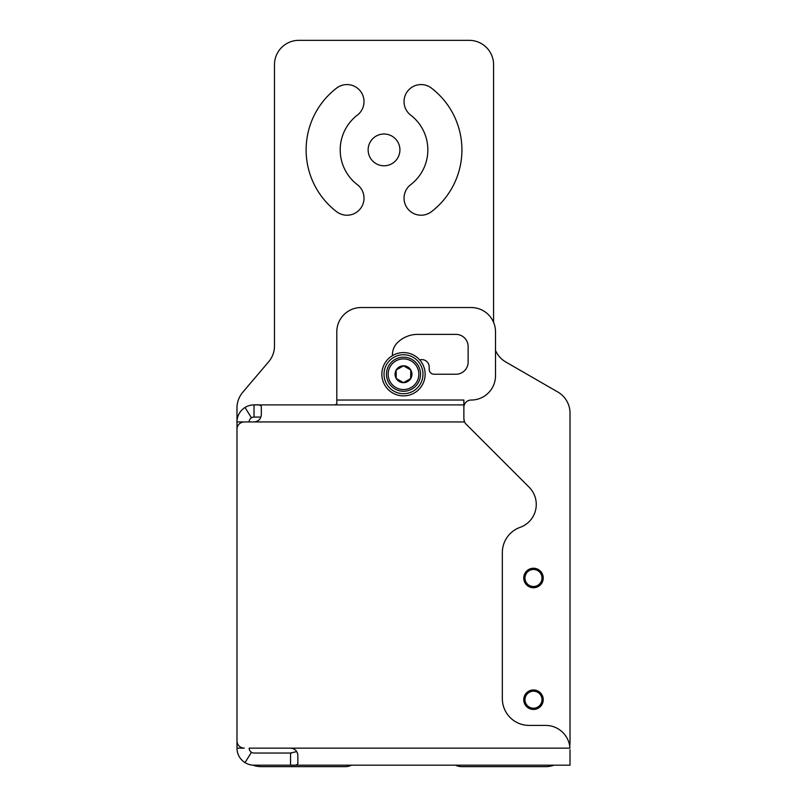 <?xml version="1.0" encoding="UTF-8"?>
<svg xmlns="http://www.w3.org/2000/svg" width="807" height="807" viewBox="0 0 807 807"><rect width="100%" height="100%" fill="white"/><g stroke="black" fill="none" stroke-linecap="round" stroke-linejoin="round"><path stroke-width="1.21" d="M569.722 746.031A24.341 24.341 0 0 0 570.014 742.309L570.014 413.113A24.341 24.341 0 0 0 557.839 392.031L505.747 361.96A24.341 24.341 0 0 1 495.518 350.42M455.511 765.187A14.607 14.607 0 0 0 461.876 766.65L545.663 766.65A24.341 24.341 0 0 0 553.975 765.187M252.934 765.157A24.341 24.341 0 0 0 261.337 766.65L345.124 766.65A14.607 14.607 0 0 0 351.489 765.187M493.571 322.336L493.571 64.691A24.341 24.341 0 0 0 469.23 40.35L298.822 40.35A24.341 24.341 0 0 0 274.481 64.691L274.481 345.991A24.341 24.341 0 0 1 268.691 361.748L242.776 392.242A24.341 24.341 0 0 0 236.986 408.009L236.986 696.784M542.011 577.983A8.524 8.524 0 0 1 533.498 586.507A8.524 8.524 0 0 1 524.974 577.983A8.524 8.524 0 0 1 533.498 569.47A8.524 8.524 0 0 1 542.011 577.983M542.011 699.709A8.524 8.524 0 0 1 533.498 708.223A8.524 8.524 0 0 1 524.974 699.709A8.524 8.524 0 0 1 533.498 691.185A8.524 8.524 0 0 1 542.011 699.709M410.702 184.662A43.82 43.82 0 0 0 410.702 115.129A17.038 17.038 0 0 1 407.555 91.241A17.038 17.038 0 0 1 431.442 88.094A77.896 77.896 0 0 1 431.442 211.696A17.038 17.038 0 0 1 407.555 208.549A17.038 17.038 0 0 1 410.702 184.662M368.133 149.9A15.898 15.898 0 0 0 384.021 165.788A15.898 15.898 0 0 0 399.919 149.9A15.898 15.898 0 0 0 384.021 134.002A15.898 15.898 0 0 0 368.133 149.9M357.35 115.129A43.82 43.82 0 0 0 357.35 184.662A17.038 17.038 0 0 1 360.497 208.549A17.038 17.038 0 0 1 336.6 211.696A77.896 77.896 0 0 1 336.6 88.094A17.038 17.038 0 0 1 360.497 91.241A17.038 17.038 0 0 1 357.35 115.129M543.232 577.983A9.734 9.734 0 0 1 533.498 587.728A9.734 9.734 0 0 1 523.753 577.983A9.734 9.734 0 0 1 533.498 568.249A9.734 9.734 0 0 1 543.232 577.983M543.232 699.709A9.734 9.734 0 0 1 533.498 709.444A9.734 9.734 0 0 1 523.753 699.709A9.734 9.734 0 0 1 533.498 689.965A9.734 9.734 0 0 1 543.232 699.709M251.451 752.285A4.872 4.872 0 0 1 249.161 748.15L290.55 748.15C294.999 748.603 297.44 751.035 297.854 755.453L297.854 763.543C297.43 765.006 294.999 765.55 290.55 765.187L254.034 765.187A17.038 17.038 0 0 1 245.015 762.615L251.451 752.285A4.872 4.872 0 0 0 254.034 753.022L291.63 753.022M570.014 749.753L570.014 765.187L291.559 765.187M245.015 762.615A17.038 17.038 0 0 1 236.986 748.15L236.986 729.165M290.55 765.187L290.55 753.022L296.744 751.589M297.854 755.453L297.43 753.022M290.55 748.15L569.954 748.15A24.341 24.341 0 0 0 545.663 725.412L529.11 725.412A26.782 26.782 0 0 1 502.337 698.63L502.337 552.573A26.782 26.782 0 0 1 520.112 527.354A24.341 24.341 0 0 0 529.14 487.216L466.012 424.089A7.303 7.303 0 0 1 464.529 421.95L463.874 418.924L463.874 400.04L336.801 400.04L336.801 331.879A24.341 24.341 0 0 1 361.143 307.528L471.177 307.528A24.341 24.341 0 0 1 495.518 331.879L495.518 375.689A24.341 24.341 0 0 1 471.177 400.04A7.303 7.303 0 0 0 463.874 407.343M463.944 419.953L464.529 421.95L254.034 421.95C258.482 421.496 260.913 419.065 261.337 414.647L261.337 406.546C260.923 405.084 258.482 404.539 254.034 404.902A17.038 17.038 0 0 0 236.986 421.95L254.034 421.95M256.606 421.476L258.018 420.76M259.138 419.862L260.247 418.47M261.337 414.647L260.913 417.078L254.034 417.078A4.872 4.872 0 0 0 249.161 421.95L244.289 421.95A7.303 7.303 0 0 0 236.986 429.243L236.986 740.846A7.303 7.303 0 0 0 244.289 748.15L236.986 748.15M336.801 400.04L336.801 404.257L334.36 404.902M469.281 400.282L467.495 401.029M464.852 403.692L464.116 405.467M419.751 359.942A7.303 7.303 0 0 1 429.183 366.933L429.183 369.364A4.872 4.872 0 0 0 434.055 374.236L455.965 374.236A12.176 12.176 0 0 0 468.131 362.061L468.131 346.546A12.176 12.176 0 0 0 455.965 334.38L417.693 334.38A28.901 28.901 0 0 0 397.639 342.471A17.038 17.038 0 0 0 392.424 354.737L392.424 355.645M255.052 404.902L463.874 404.902M381.862 374.236A21.638 21.638 0 0 1 403.5 352.588A21.638 21.638 0 0 1 425.138 374.236A21.638 21.638 0 0 1 403.5 395.874A21.638 21.638 0 0 1 381.862 374.236M384.021 374.236A19.479 19.479 0 0 1 403.5 354.757A19.479 19.479 0 0 1 422.979 374.236A19.479 19.479 0 0 1 403.5 393.705A19.479 19.479 0 0 1 384.021 374.236M386.462 374.236A17.038 17.038 0 0 0 403.5 391.274A17.038 17.038 0 0 0 420.538 374.236A17.038 17.038 0 0 0 403.5 357.188A17.038 17.038 0 0 0 386.462 374.236M418.833 374.236A15.333 15.333 0 0 0 403.5 358.893A15.333 15.333 0 0 0 388.167 374.236A15.333 15.333 0 0 0 403.5 389.569A15.333 15.333 0 0 0 418.833 374.236M403.5 365.803A8.433 8.433 0 0 1 410.803 378.453A8.433 8.433 0 0 1 396.197 378.453A8.433 8.433 0 0 1 403.5 365.803L396.197 370.02L396.197 378.453L403.5 382.669L410.803 378.453L410.803 370.02L403.5 365.803M410.632 378.544L410.803 370.02M396.197 370.02L396.197 378.453M254.034 417.078L254.034 404.902M245.015 407.485L251.451 417.814"/></g></svg>
